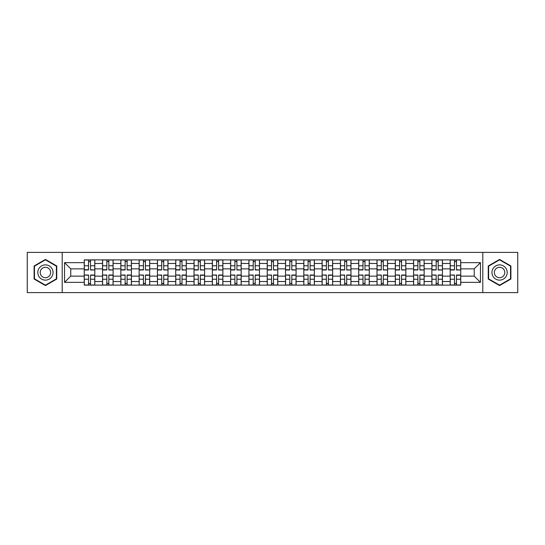 <?xml version="1.0" encoding="UTF-8"?>
<svg xmlns="http://www.w3.org/2000/svg" width="545" height="545" viewBox="0 0 545 545"><rect width="100%" height="100%" fill="white"/><g stroke="black" fill="none" stroke-linecap="round" stroke-linejoin="round"><path stroke-width="0.82" d="M482.795 292.617L517.75 292.617L517.75 252.383L27.25 252.383L27.25 292.617L482.795 292.617L482.795 252.383M102.549 285.11L102.549 263.467L94.81 263.467L94.81 285.11M94.81 263.467L94.81 259.89M102.549 263.467L102.549 259.89M113.108 259.89L113.108 285.11M120.847 285.11L120.847 259.89M131.399 259.89L131.399 285.11M139.145 285.11L139.145 259.89M149.698 259.89L149.698 285.11M157.437 285.11L157.437 259.89M167.996 259.89L167.996 285.11M175.735 285.11L175.735 259.89M186.295 259.89L186.295 285.11M194.034 285.11L194.034 259.89M204.593 259.89L204.593 285.11M212.332 285.11L212.332 259.89M222.885 259.89L222.885 285.11M230.63 285.11L230.63 259.89M241.183 259.89L241.183 285.11M248.922 285.11L248.922 259.89M259.481 259.89L259.481 285.11M267.22 285.11L267.22 259.89M277.78 259.89L277.78 285.11M285.519 285.11L285.519 259.89M296.078 259.89L296.078 285.11M303.817 285.11L303.817 259.89M314.37 259.89L314.37 285.11M322.115 285.11L322.115 259.89M332.668 259.89L332.668 285.11M340.407 285.11L340.407 259.89M350.966 259.89L350.966 285.11M358.705 285.11L358.705 259.89M369.265 259.89L369.265 285.11M377.004 285.11L377.004 259.89M387.563 259.89L387.563 285.11M395.302 285.11L395.302 259.89M405.855 259.89L405.855 285.11M413.601 285.11L413.601 259.89M424.153 259.89L424.153 285.11M431.892 285.11L431.892 259.89M442.451 259.89L442.451 285.11M450.19 285.11L450.19 259.89M450.19 276.138L442.451 276.138M431.892 276.138L424.153 276.138M413.601 276.138L405.855 276.138M395.302 276.138L387.563 276.138M377.004 276.138L369.265 276.138M358.705 276.138L350.966 276.138M340.407 276.138L332.668 276.138M322.115 276.138L314.37 276.138M303.817 276.138L296.078 276.138M285.519 276.138L277.78 276.138M267.22 276.138L259.481 276.138M248.922 276.138L241.183 276.138M230.63 276.138L222.885 276.138M212.332 276.138L204.593 276.138M194.034 276.138L186.295 276.138M175.735 276.138L167.996 276.138M157.437 276.138L149.698 276.138M139.145 276.138L131.399 276.138M120.847 276.138L113.108 276.138M102.549 276.138L94.81 276.138M450.19 268.862L442.451 268.862M431.892 268.862L424.153 268.862M413.601 268.862L405.855 268.862M395.302 268.862L387.563 268.862M377.004 268.862L369.265 268.862M358.705 268.862L350.966 268.862M340.407 268.862L332.668 268.862M322.115 268.862L314.37 268.862M303.817 268.862L296.078 268.862M285.519 268.862L277.78 268.862M267.22 268.862L259.481 268.862M248.922 268.862L241.183 268.862M230.63 268.862L222.885 268.862M212.332 268.862L204.593 268.862M194.034 268.862L186.295 268.862M175.735 268.862L167.996 268.862M157.437 268.862L149.698 268.862M139.145 268.862L131.399 268.862M120.847 268.862L113.108 268.862M102.549 268.862L94.81 268.862M70.761 276.138L84.25 276.138L84.25 268.862L70.761 268.862L70.761 276.138L64.548 282.351L64.548 262.649L84.25 262.649L84.25 268.862M460.75 268.862L460.75 276.138L474.239 276.138L474.239 268.862L460.75 268.862L460.75 259.89L84.25 259.89L84.25 262.649M460.75 262.649L480.452 262.649L480.452 282.351L460.75 282.351L460.75 276.138M84.25 276.138L84.25 285.11L460.75 285.11L460.75 282.351M84.25 282.351L64.548 282.351M62.205 292.617L62.205 252.383M56.748 265.967L45.433 259.434L34.11 265.967L34.11 279.033L45.433 285.566L56.748 279.033L56.748 265.967M510.89 265.967L499.567 259.434L488.252 265.967L488.252 279.033L499.567 285.566L510.89 279.033L510.89 265.967M90.525 283.352L88.535 283.352M88.535 261.648L90.525 261.648M108.823 283.352L106.827 283.352M106.827 261.648L108.823 261.648M127.121 283.352L125.125 283.352M125.125 261.648L127.121 261.648M145.42 283.352L143.424 283.352M143.424 261.648L145.42 261.648M163.718 283.352L161.722 283.352M161.722 261.648L163.718 261.648M182.01 283.352L180.02 283.352M180.02 261.648L182.01 261.648M200.308 283.352L198.312 283.352M198.312 261.648L200.308 261.648M218.606 283.352L216.61 283.352M216.61 261.648L218.606 261.648M236.905 283.352L234.909 283.352M234.909 261.648L236.905 261.648M255.203 283.352L253.207 283.352M253.207 261.648L255.203 261.648M273.495 283.352L271.505 283.352M271.505 261.648L273.495 261.648M291.793 283.352L289.797 283.352M289.797 261.648L291.793 261.648M310.091 283.352L308.095 283.352M308.095 261.648L310.091 261.648M328.39 283.352L326.394 283.352M326.394 261.648L328.39 261.648M346.688 283.352L344.692 283.352M344.692 261.648L346.688 261.648M364.98 283.352L362.99 283.352M362.99 261.648L364.98 261.648M383.278 283.352L381.282 283.352M381.282 261.648L383.278 261.648M401.576 283.352L399.58 283.352M399.58 261.648L401.576 261.648M419.875 283.352L417.879 283.352M417.879 261.648L419.875 261.648M438.173 283.352L436.177 283.352M436.177 261.648L438.173 261.648M456.465 283.352L454.476 283.352M454.476 261.648L456.465 261.648M64.548 262.649L70.761 268.862M474.239 276.138L480.452 282.351M474.239 268.862L480.452 262.649M90.525 269.727L94.748 269.979L90.525 269.979L90.525 260.006L94.748 260.006L92.405 260.006M94.748 269.727L94.748 260.006M88.535 261.532L90.525 261.532M86.655 260.006L84.312 260.006L84.312 269.979L88.535 269.979L88.535 260.006L86.832 260.006M84.312 260.006L92.228 260.006M88.535 275.273L84.312 275.021L88.535 275.021L88.535 284.994L84.312 284.994L86.655 284.994M84.312 275.273L84.312 284.994M90.525 283.468L88.535 283.468M92.405 284.994L94.748 284.994L94.748 275.021L90.525 275.021L90.525 284.994L92.228 284.994M94.748 284.994L86.832 284.994M108.823 269.727L113.047 269.979L108.823 269.979L108.823 260.006L113.047 260.006L110.703 260.006M113.047 269.727L113.047 260.006M106.827 261.532L108.823 261.532M104.953 260.006L102.61 260.006L102.61 269.979L106.827 269.979L106.827 260.006L105.13 260.006M102.61 260.006L110.526 260.006M127.121 269.727L131.345 269.979L127.121 269.979L127.121 260.006L131.345 260.006L128.995 260.006M131.345 269.727L131.345 260.006M125.125 261.532L127.121 261.532M123.252 260.006L120.901 260.006L120.901 269.979L125.125 269.979L125.125 260.006L123.429 260.006M120.901 260.006L128.824 260.006M38.824 276.315A7.623 7.623 0 0 0 49.241 279.101A7.623 7.623 0 0 0 52.034 268.685A7.623 7.623 0 0 0 41.618 265.899A7.623 7.623 0 0 0 38.824 276.315M40.909 275.109A5.218 5.218 0 0 0 48.042 277.017A5.218 5.218 0 0 0 49.949 269.891A5.218 5.218 0 0 0 42.823 267.983A5.218 5.218 0 0 0 40.909 275.109M45.433 259.836L56.394 266.171L56.394 278.829L45.433 285.164L34.464 278.829L34.464 266.171L45.433 259.836M492.966 276.315A7.623 7.623 0 0 0 503.382 279.101A7.623 7.623 0 0 0 506.176 268.685A7.623 7.623 0 0 0 495.759 265.899A7.623 7.623 0 0 0 492.966 276.315M495.051 275.109A5.218 5.218 0 0 0 502.177 277.017A5.218 5.218 0 0 0 504.091 269.891A5.218 5.218 0 0 0 496.958 267.983A5.218 5.218 0 0 0 495.051 275.109M499.567 259.836L510.536 266.171L510.536 278.829L499.567 285.164L488.606 278.829L488.606 266.171L499.567 259.836M106.827 275.273L102.61 275.021L106.827 275.021L106.827 284.994L102.61 284.994L104.953 284.994M102.61 275.273L102.61 284.994M108.823 283.468L106.827 283.468M110.703 284.994L113.047 284.994L113.047 275.021L108.823 275.021L108.823 284.994L110.526 284.994M113.047 284.994L105.13 284.994M125.125 275.273L120.901 275.021L125.125 275.021L125.125 284.994L120.901 284.994L123.252 284.994M120.901 275.273L120.901 284.994M127.121 283.468L125.125 283.468M128.995 284.994L131.345 284.994L131.345 275.021L127.121 275.021L127.121 284.994L128.824 284.994M131.345 284.994L123.429 284.994M145.42 269.727L149.643 269.979L145.42 269.979L145.42 260.006L149.643 260.006L147.293 260.006M149.643 269.727L149.643 260.006M143.424 261.532L145.42 261.532M141.55 260.006L139.2 260.006L139.2 269.979L143.424 269.979L143.424 260.006L141.72 260.006M139.2 260.006L147.116 260.006M163.718 269.727L167.935 269.979L163.718 269.979L163.718 260.006L167.935 260.006L165.591 260.006M167.935 269.727L167.935 260.006M161.722 261.532L163.718 261.532M159.842 260.006L157.498 260.006L157.498 269.979L161.722 269.979L161.722 260.006L160.019 260.006M157.498 260.006L165.414 260.006M182.01 269.727L186.233 269.979L182.01 269.979L182.01 260.006L186.233 260.006L183.89 260.006M186.233 269.727L186.233 260.006M180.02 261.532L182.01 261.532M178.14 260.006L175.797 260.006L175.797 269.979L180.02 269.979L180.02 260.006L178.317 260.006M175.797 260.006L183.713 260.006M143.424 275.273L139.2 275.021L143.424 275.021L143.424 284.994L139.2 284.994L141.55 284.994M139.2 275.273L139.2 284.994M145.42 283.468L143.424 283.468M147.293 284.994L149.643 284.994L149.643 275.021L145.42 275.021L145.42 284.994L147.116 284.994M149.643 284.994L141.72 284.994M161.722 275.273L157.498 275.021L161.722 275.021L161.722 284.994L157.498 284.994L159.842 284.994M157.498 275.273L157.498 284.994M163.718 283.468L161.722 283.468M165.591 284.994L167.935 284.994L167.935 275.021L163.718 275.021L163.718 284.994L165.414 284.994M167.935 284.994L160.019 284.994M180.02 275.273L175.797 275.021L180.02 275.021L180.02 284.994L175.797 284.994L178.14 284.994M175.797 275.273L175.797 284.994M182.01 283.468L180.02 283.468M183.89 284.994L186.233 284.994L186.233 275.021L182.01 275.021L182.01 284.994L183.713 284.994M186.233 284.994L178.317 284.994M200.308 269.727L204.532 269.979L200.308 269.979L200.308 260.006L204.532 260.006L202.188 260.006M204.532 269.727L204.532 260.006M198.312 261.532L200.308 261.532M196.438 260.006L194.095 260.006L194.095 269.979L198.312 269.979L198.312 260.006L196.616 260.006M194.095 260.006L202.011 260.006M198.312 275.273L194.095 275.021L198.312 275.021L198.312 284.994L194.095 284.994L196.438 284.994M194.095 275.273L194.095 284.994M200.308 283.468L198.312 283.468M202.188 284.994L204.532 284.994L204.532 275.021L200.308 275.021L200.308 284.994L202.011 284.994M204.532 284.994L196.616 284.994M218.606 269.727L222.83 269.979L218.606 269.979L218.606 260.006L222.83 260.006L220.48 260.006M222.83 269.727L222.83 260.006M216.61 261.532L218.606 261.532M214.737 260.006L212.387 260.006L212.387 269.979L216.61 269.979L216.61 260.006L214.914 260.006M212.387 260.006L220.309 260.006M216.61 275.273L212.387 275.021L216.61 275.021L216.61 284.994L212.387 284.994L214.737 284.994M212.387 275.273L212.387 284.994M218.606 283.468L216.61 283.468M220.48 284.994L222.83 284.994L222.83 275.021L218.606 275.021L218.606 284.994L220.309 284.994M222.83 284.994L214.914 284.994M236.905 269.727L241.128 269.979L236.905 269.979L236.905 260.006L241.128 260.006L238.778 260.006M241.128 269.727L241.128 260.006M234.909 261.532L236.905 261.532M233.035 260.006L230.685 260.006L230.685 269.979L234.909 269.979L234.909 260.006L233.206 260.006M230.685 260.006L238.601 260.006M234.909 275.273L230.685 275.021L234.909 275.021L234.909 284.994L230.685 284.994L233.035 284.994M230.685 275.273L230.685 284.994M236.905 283.468L234.909 283.468M238.778 284.994L241.128 284.994L241.128 275.021L236.905 275.021L236.905 284.994L238.601 284.994M241.128 284.994L233.206 284.994M255.203 269.727L259.42 269.979L255.203 269.979L255.203 260.006L259.42 260.006L257.077 260.006M259.42 269.727L259.42 260.006M253.207 261.532L255.203 261.532M251.327 260.006L248.983 260.006L248.983 269.979L253.207 269.979L253.207 260.006L251.504 260.006M248.983 260.006L256.899 260.006M253.207 275.273L248.983 275.021L253.207 275.021L253.207 284.994L248.983 284.994L251.327 284.994M248.983 275.273L248.983 284.994M255.203 283.468L253.207 283.468M257.077 284.994L259.42 284.994L259.42 275.021L255.203 275.021L255.203 284.994L256.899 284.994M259.42 284.994L251.504 284.994M273.495 269.727L277.718 269.979L273.495 269.979L273.495 260.006L277.718 260.006L275.375 260.006M277.718 269.727L277.718 260.006M271.505 261.532L273.495 261.532M269.625 260.006L267.282 260.006L267.282 269.979L271.505 269.979L271.505 260.006L269.802 260.006M267.282 260.006L275.198 260.006M291.793 269.727L296.017 269.979L291.793 269.979L291.793 260.006L296.017 260.006L293.673 260.006M296.017 269.727L296.017 260.006M289.797 261.532L291.793 261.532M287.923 260.006L285.58 260.006L285.58 269.979L289.797 269.979L289.797 260.006L288.101 260.006M285.58 260.006L293.496 260.006M310.091 269.727L314.315 269.979L310.091 269.979L310.091 260.006L314.315 260.006L311.965 260.006M314.315 269.727L314.315 260.006M308.095 261.532L310.091 261.532M306.222 260.006L303.872 260.006L303.872 269.979L308.095 269.979L308.095 260.006L306.399 260.006M303.872 260.006L311.795 260.006M328.39 269.727L332.614 269.979L328.39 269.979L328.39 260.006L332.614 260.006L330.263 260.006M332.614 269.727L332.614 260.006M326.394 261.532L328.39 261.532M324.52 260.006L322.17 260.006L322.17 269.979L326.394 269.979L326.394 260.006L324.691 260.006M322.17 260.006L330.086 260.006M346.688 269.727L350.905 269.979L346.688 269.979L346.688 260.006L350.905 260.006L348.562 260.006M350.905 269.727L350.905 260.006M344.692 261.532L346.688 261.532M342.812 260.006L340.468 260.006L340.468 269.979L344.692 269.979L344.692 260.006L342.989 260.006M340.468 260.006L348.384 260.006M364.98 269.727L369.203 269.979L364.98 269.979L364.98 260.006L369.203 260.006L366.86 260.006M369.203 269.727L369.203 260.006M362.99 261.532L364.98 261.532M361.11 260.006L358.767 260.006L358.767 269.979L362.99 269.979L362.99 260.006L361.287 260.006M358.767 260.006L366.683 260.006M271.505 275.273L267.282 275.021L271.505 275.021L271.505 284.994L267.282 284.994L269.625 284.994M267.282 275.273L267.282 284.994M273.495 283.468L271.505 283.468M275.375 284.994L277.718 284.994L277.718 275.021L273.495 275.021L273.495 284.994L275.198 284.994M277.718 284.994L269.802 284.994M289.797 275.273L285.58 275.021L289.797 275.021L289.797 284.994L285.58 284.994L287.923 284.994M285.58 275.273L285.58 284.994M291.793 283.468L289.797 283.468M293.673 284.994L296.017 284.994L296.017 275.021L291.793 275.021L291.793 284.994L293.496 284.994M296.017 284.994L288.101 284.994M308.095 275.273L303.872 275.021L308.095 275.021L308.095 284.994L303.872 284.994L306.222 284.994M303.872 275.273L303.872 284.994M310.091 283.468L308.095 283.468M311.965 284.994L314.315 284.994L314.315 275.021L310.091 275.021L310.091 284.994L311.795 284.994M314.315 284.994L306.399 284.994M326.394 275.273L322.17 275.021L326.394 275.021L326.394 284.994L322.17 284.994L324.52 284.994M322.17 275.273L322.17 284.994M328.39 283.468L326.394 283.468M330.263 284.994L332.614 284.994L332.614 275.021L328.39 275.021L328.39 284.994L330.086 284.994M332.614 284.994L324.691 284.994M344.692 275.273L340.468 275.021L344.692 275.021L344.692 284.994L340.468 284.994L342.812 284.994M340.468 275.273L340.468 284.994M346.688 283.468L344.692 283.468M348.562 284.994L350.905 284.994L350.905 275.021L346.688 275.021L346.688 284.994L348.384 284.994M350.905 284.994L342.989 284.994M362.99 275.273L358.767 275.021L362.99 275.021L362.99 284.994L358.767 284.994L361.11 284.994M358.767 275.273L358.767 284.994M364.98 283.468L362.99 283.468M366.86 284.994L369.203 284.994L369.203 275.021L364.98 275.021L364.98 284.994L366.683 284.994M369.203 284.994L361.287 284.994M383.278 269.727L387.502 269.979L383.278 269.979L383.278 260.006L387.502 260.006L385.158 260.006M387.502 269.727L387.502 260.006M381.282 261.532L383.278 261.532M379.409 260.006L377.065 260.006L377.065 269.979L381.282 269.979L381.282 260.006L379.586 260.006M377.065 260.006L384.981 260.006M381.282 275.273L377.065 275.021L381.282 275.021L381.282 284.994L377.065 284.994L379.409 284.994M377.065 275.273L377.065 284.994M383.278 283.468L381.282 283.468M385.158 284.994L387.502 284.994L387.502 275.021L383.278 275.021L383.278 284.994L384.981 284.994M387.502 284.994L379.586 284.994M401.576 269.727L405.8 269.979L401.576 269.979L401.576 260.006L405.8 260.006L403.45 260.006M405.8 269.727L405.8 260.006M399.58 261.532L401.576 261.532M397.707 260.006L395.357 260.006L395.357 269.979L399.58 269.979L399.58 260.006L397.884 260.006M395.357 260.006L403.28 260.006M399.58 275.273L395.357 275.021L399.58 275.021L399.58 284.994L395.357 284.994L397.707 284.994M395.357 275.273L395.357 284.994M401.576 283.468L399.58 283.468M403.45 284.994L405.8 284.994L405.8 275.021L401.576 275.021L401.576 284.994L403.28 284.994M405.8 284.994L397.884 284.994M419.875 269.727L424.099 269.979L419.875 269.979L419.875 260.006L424.099 260.006L421.748 260.006M424.099 269.727L424.099 260.006M417.879 261.532L419.875 261.532M416.005 260.006L413.655 260.006L413.655 269.979L417.879 269.979L417.879 260.006L416.176 260.006M413.655 260.006L421.571 260.006M417.879 275.273L413.655 275.021L417.879 275.021L417.879 284.994L413.655 284.994L416.005 284.994M413.655 275.273L413.655 284.994M419.875 283.468L417.879 283.468M421.748 284.994L424.099 284.994L424.099 275.021L419.875 275.021L419.875 284.994L421.571 284.994M424.099 284.994L416.176 284.994M438.173 269.727L442.39 269.979L438.173 269.979L438.173 260.006L442.39 260.006L440.047 260.006M442.39 269.727L442.39 260.006M436.177 261.532L438.173 261.532M434.297 260.006L431.953 260.006L431.953 269.979L436.177 269.979L436.177 260.006L434.474 260.006M431.953 260.006L439.869 260.006M436.177 275.273L431.953 275.021L436.177 275.021L436.177 284.994L431.953 284.994L434.297 284.994M431.953 275.273L431.953 284.994M438.173 283.468L436.177 283.468M440.047 284.994L442.39 284.994L442.39 275.021L438.173 275.021L438.173 284.994L439.869 284.994M442.39 284.994L434.474 284.994M456.465 269.727L460.689 269.979L456.465 269.979L456.465 260.006L460.689 260.006L458.345 260.006M460.689 269.727L460.689 260.006M454.476 261.532L456.465 261.532M452.595 260.006L450.252 260.006L450.252 269.979L454.476 269.979L454.476 260.006L452.772 260.006M450.252 260.006L458.168 260.006M454.476 275.273L450.252 275.021L454.476 275.021L454.476 284.994L450.252 284.994L452.595 284.994M450.252 275.273L450.252 284.994M456.465 283.468L454.476 283.468M458.345 284.994L460.689 284.994L460.689 275.021L456.465 275.021L456.465 284.994L458.168 284.994M460.689 284.994L452.772 284.994M431.892 263.467L424.153 263.467M413.601 263.467L405.855 263.467M395.302 263.467L387.563 263.467M377.004 263.467L369.265 263.467M358.705 263.467L350.966 263.467M340.407 263.467L332.668 263.467M322.115 263.467L314.37 263.467M303.817 263.467L296.078 263.467M285.519 263.467L277.78 263.467M267.22 263.467L259.481 263.467M248.922 263.467L241.183 263.467M230.63 263.467L222.885 263.467M212.332 263.467L204.593 263.467M194.034 263.467L186.295 263.467M175.735 263.467L167.996 263.467M157.437 263.467L149.698 263.467M139.145 263.467L131.399 263.467M120.847 263.467L113.108 263.467M450.19 263.467L442.451 263.467M431.892 281.533L424.153 281.533M413.601 281.533L405.855 281.533M395.302 281.533L387.563 281.533M377.004 281.533L369.265 281.533M358.705 281.533L350.966 281.533M340.407 281.533L332.668 281.533M322.115 281.533L314.37 281.533M303.817 281.533L296.078 281.533M285.519 281.533L277.78 281.533M267.22 281.533L259.481 281.533M248.922 281.533L241.183 281.533M230.63 281.533L222.885 281.533M212.332 281.533L204.593 281.533M194.034 281.533L186.295 281.533M175.735 281.533L167.996 281.533M157.437 281.533L149.698 281.533M139.145 281.533L131.399 281.533M120.847 281.533L113.108 281.533M102.549 281.533L94.81 281.533M450.19 281.533L442.451 281.533M90.525 265.769L94.748 265.769M84.312 269.727L88.535 269.727M84.312 265.769L88.535 265.769M88.535 279.231L84.312 279.231M94.748 275.273L90.525 275.273M94.748 279.231L90.525 279.231M108.823 265.769L113.047 265.769M102.61 269.727L106.827 269.727M102.61 265.769L106.827 265.769M127.121 265.769L131.345 265.769M120.901 269.727L125.125 269.727M120.901 265.769L125.125 265.769M106.827 279.231L102.61 279.231M113.047 275.273L108.823 275.273M113.047 279.231L108.823 279.231M125.125 279.231L120.901 279.231M131.345 275.273L127.121 275.273M131.345 279.231L127.121 279.231M145.42 265.769L149.643 265.769M139.2 269.727L143.424 269.727M139.2 265.769L143.424 265.769M163.718 265.769L167.935 265.769M157.498 269.727L161.722 269.727M157.498 265.769L161.722 265.769M182.01 265.769L186.233 265.769M175.797 269.727L180.02 269.727M175.797 265.769L180.02 265.769M143.424 279.231L139.2 279.231M149.643 275.273L145.42 275.273M149.643 279.231L145.42 279.231M161.722 279.231L157.498 279.231M167.935 275.273L163.718 275.273M167.935 279.231L163.718 279.231M180.02 279.231L175.797 279.231M186.233 275.273L182.01 275.273M186.233 279.231L182.01 279.231M200.308 265.769L204.532 265.769M194.095 269.727L198.312 269.727M194.095 265.769L198.312 265.769M198.312 279.231L194.095 279.231M204.532 275.273L200.308 275.273M204.532 279.231L200.308 279.231M218.606 265.769L222.83 265.769M212.387 269.727L216.61 269.727M212.387 265.769L216.61 265.769M216.61 279.231L212.387 279.231M222.83 275.273L218.606 275.273M222.83 279.231L218.606 279.231M236.905 265.769L241.128 265.769M230.685 269.727L234.909 269.727M230.685 265.769L234.909 265.769M234.909 279.231L230.685 279.231M241.128 275.273L236.905 275.273M241.128 279.231L236.905 279.231M255.203 265.769L259.42 265.769M248.983 269.727L253.207 269.727M248.983 265.769L253.207 265.769M253.207 279.231L248.983 279.231M259.42 275.273L255.203 275.273M259.42 279.231L255.203 279.231M273.495 265.769L277.718 265.769M267.282 269.727L271.505 269.727M267.282 265.769L271.505 265.769M291.793 265.769L296.017 265.769M285.58 269.727L289.797 269.727M285.58 265.769L289.797 265.769M310.091 265.769L314.315 265.769M303.872 269.727L308.095 269.727M303.872 265.769L308.095 265.769M328.39 265.769L332.614 265.769M322.17 269.727L326.394 269.727M322.17 265.769L326.394 265.769M346.688 265.769L350.905 265.769M340.468 269.727L344.692 269.727M340.468 265.769L344.692 265.769M364.98 265.769L369.203 265.769M358.767 269.727L362.99 269.727M358.767 265.769L362.99 265.769M271.505 279.231L267.282 279.231M277.718 275.273L273.495 275.273M277.718 279.231L273.495 279.231M289.797 279.231L285.58 279.231M296.017 275.273L291.793 275.273M296.017 279.231L291.793 279.231M308.095 279.231L303.872 279.231M314.315 275.273L310.091 275.273M314.315 279.231L310.091 279.231M326.394 279.231L322.17 279.231M332.614 275.273L328.39 275.273M332.614 279.231L328.39 279.231M344.692 279.231L340.468 279.231M350.905 275.273L346.688 275.273M350.905 279.231L346.688 279.231M362.99 279.231L358.767 279.231M369.203 275.273L364.98 275.273M369.203 279.231L364.98 279.231M383.278 265.769L387.502 265.769M377.065 269.727L381.282 269.727M377.065 265.769L381.282 265.769M381.282 279.231L377.065 279.231M387.502 275.273L383.278 275.273M387.502 279.231L383.278 279.231M401.576 265.769L405.8 265.769M395.357 269.727L399.58 269.727M395.357 265.769L399.58 265.769M399.58 279.231L395.357 279.231M405.8 275.273L401.576 275.273M405.8 279.231L401.576 279.231M419.875 265.769L424.099 265.769M413.655 269.727L417.879 269.727M413.655 265.769L417.879 265.769M417.879 279.231L413.655 279.231M424.099 275.273L419.875 275.273M424.099 279.231L419.875 279.231M438.173 265.769L442.39 265.769M431.953 269.727L436.177 269.727M431.953 265.769L436.177 265.769M436.177 279.231L431.953 279.231M442.39 275.273L438.173 275.273M442.39 279.231L438.173 279.231M456.465 265.769L460.689 265.769M450.252 269.727L454.476 269.727M450.252 265.769L454.476 265.769M454.476 279.231L450.252 279.231M460.689 275.273L456.465 275.273M460.689 279.231L456.465 279.231"/></g></svg>

